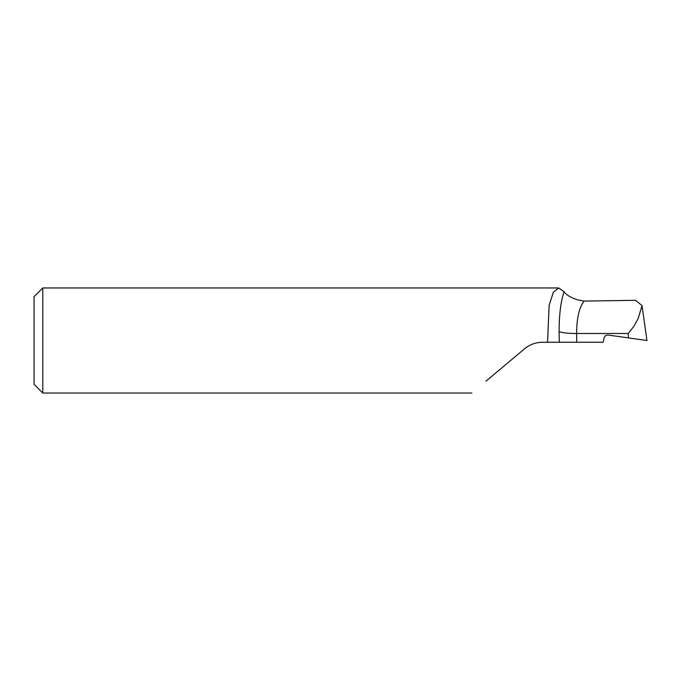 <?xml version="1.0" encoding="UTF-8"?>
<svg xmlns="http://www.w3.org/2000/svg" width="681" height="681" viewBox="0 0 681 681"><rect width="100%" height="100%" fill="white"/><g stroke="black" fill="none" stroke-linecap="round" stroke-linejoin="round"><path stroke-width="1.02" d="M628.291 337.878L646.95 340.5L628.359 337.887L628.18 333.494L633.866 326.327L638.088 318.708L642.047 305.59L635.543 300.312L584.162 301.096L577.539 299.844C570.593 297.537 566.107 294.83 564.098 291.723L558.667 287.969L553.295 292.311L549.158 305.292L547.541 342.254L542.553 342.254C535.76 342.33 529.75 344.509 524.549 348.808L485.996 381.156M576.747 342.254L576.586 333.494C567.792 333.511 561.961 332.847 559.101 331.485L559.28 342.254L603.17 342.254L604.217 337.725C604.839 335.835 606.133 334.941 608.116 335.043L628.359 337.887M559.28 342.254L547.541 342.254M584.162 301.096C579.276 307.071 576.756 317.874 576.586 333.494L628.18 333.494M471.839 393.031L42.809 393.031L42.809 287.969L558.667 287.969M42.809 287.969L34.05 296.72L34.05 384.28L42.809 393.031M524.549 348.808L527.52 346.629M564.098 291.723C560.812 301.351 559.144 314.605 559.101 331.485M646.95 340.5L642.047 305.59"/></g></svg>
